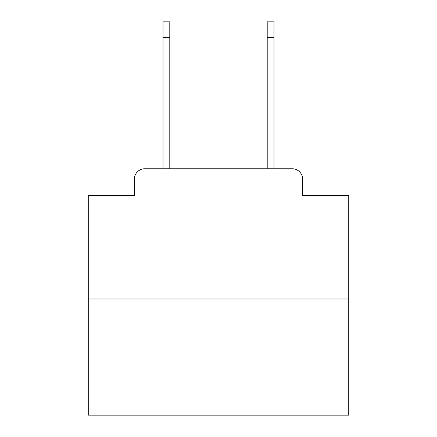 <?xml version="1.0" encoding="UTF-8"?>
<svg xmlns="http://www.w3.org/2000/svg" width="437" height="437" viewBox="0 0 437 437"><rect width="100%" height="100%" fill="white"/><g stroke="black" fill="none" stroke-linecap="round" stroke-linejoin="round"><path stroke-width="0.66" d="M134.372 179.17L134.372 195.317L134.372 179.17A10.417 10.417 0 0 1 144.789 168.753L163.023 168.753L163.023 21.85L169.791 21.85L169.791 168.753L177.87 168.753M348.731 298.984L88.269 298.984L88.269 415.15L348.731 415.15L348.731 195.317L302.628 195.317L302.628 179.17A10.417 10.417 0 0 0 292.211 168.753L144.789 168.753M88.269 298.984L88.269 195.317L134.372 195.317M259.13 168.753L267.209 168.753L267.209 21.85L273.977 21.85L273.977 37.478L267.209 37.478M273.977 37.478L273.977 168.753L292.211 168.753M302.628 195.317L302.628 179.17M163.023 37.478L169.791 37.478"/></g></svg>
